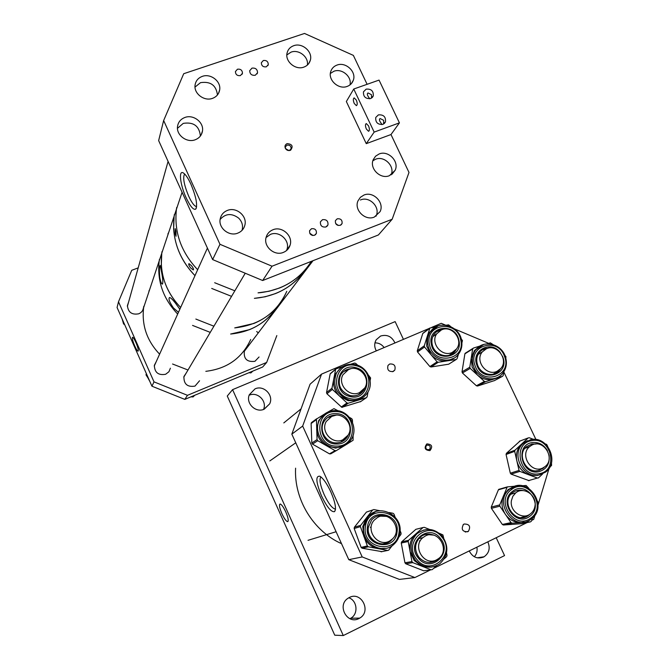 <?xml version="1.0" encoding="UTF-8"?>
<svg xmlns="http://www.w3.org/2000/svg" width="669" height="669" viewBox="0 0 669 669"><rect width="100%" height="100%" fill="white"/><g stroke="black" fill="none" stroke-linecap="round" stroke-linejoin="round"><path stroke-width="1" d="M281.908 513.683C284.2 518.542 286.089 521.201 287.578 521.661C288.832 521.034 288.23 517.798 285.78 511.952C283.522 507.152 281.649 504.501 280.169 503.991C278.864 504.551 279.441 507.779 281.908 513.683M317.758 537.341L322.684 535.836M476.897 547.183C477.541 550.888 476.688 554.074 474.338 556.75M487.826 541.831C490.444 548.103 489.181 553.087 484.047 556.792L483.536 557.06C477.332 559.267 472.573 557.218 469.245 550.93M348.792 597.777C357.271 600.469 358.617 613.966 350.782 618.24L349.92 618.7M349.377 597.467C361.377 590.978 371.696 611.508 359.721 618.106L358.91 618.549C347.345 624.93 336.733 605.562 347.83 598.387L349.377 597.467M249.136 395.245C257.423 391.29 267.374 401.124 263.527 409.453M255.04 388.865C263.72 384.717 274.047 395.312 269.657 403.867L264.222 409.177C255.792 413.266 245.498 403.298 249.32 394.735L255.04 388.865M374.958 342.854C378.729 342.846 381.79 344.418 384.14 347.562M376.329 350.874C374.214 347.027 374.188 343.306 376.246 339.718L380.594 336.03C387.125 334.199 391.909 336.507 394.953 342.971M343.281 635.55L232.578 389.651L227.268 396.04L334.751 635.19L343.281 635.55L504.551 555.588L496.206 537.725M232.578 389.651L395.136 321.613L403.44 339.367M175.955 231.315L176.039 236.282L175.127 233.673L175.219 228.656L175.955 231.315M191.501 265.727C193.291 268.043 193.876 269.448 193.257 269.933L190.573 267.893C188.884 265.543 188.357 264.121 188.984 263.628L191.501 265.727M176.7 207.449L176.432 209.255C173.932 231.934 181.015 252.088 197.664 269.716C181.015 252.088 173.932 231.934 176.432 209.255L174.132 216.162C171.665 238.49 178.623 258.318 194.988 275.653C182.027 262.223 174.91 246.635 173.639 228.873L174.132 216.162L161.773 253.217L161.304 264.857C162.425 281.08 168.872 295.288 180.647 307.472C165.778 291.743 159.481 273.654 161.773 253.217L159.205 260.902C156.964 280.947 163.119 298.667 177.678 314.07C163.119 298.667 156.964 280.947 159.205 260.902L143.618 307.673C141.602 325.276 146.937 340.772 159.598 354.169M214.665 282.728L234.844 290.798L214.665 282.728M258.05 292.846L269.022 291.258L279.475 288.03C293.181 282.427 303.793 273.537 311.328 261.362C299.846 279.366 282.912 289.794 260.517 292.637L258.05 292.846M174.392 214.381L174.132 216.162L174.392 214.381M211.705 288.439L231.558 296.359L211.705 288.439M254.387 298.349L265.183 296.777L275.477 293.591C288.055 288.456 298.031 280.445 305.407 269.557C293.423 286.7 276.422 296.3 254.387 298.349M168.688 232.478L167.869 233.991L168.688 232.478M162.015 251.594L161.773 253.217L162.015 251.594M195.841 319.063L213.913 326.196L195.841 319.063M234.727 327.902C259.513 325.084 276.866 312.891 286.775 291.333C280.311 306.218 269.39 316.922 253.986 323.445L234.727 327.902M161.597 272.233C162.918 279.149 163.177 283.112 162.375 284.133C161.43 283.848 160.56 281.624 159.766 277.443C159.18 270.435 159.331 266.446 160.217 265.459L161.597 272.233M178.456 312.331L173.43 307.916C169.441 302.062 168.17 298.591 169.6 297.496C170.796 297.797 172.753 299.687 175.462 303.157L179.836 309.27M159.448 259.304L159.205 260.902L159.448 259.304M192.555 325.41L210.258 332.384L192.555 325.41M230.646 334.032L249.529 329.641C261.069 324.85 270.184 317.382 276.866 307.238C266.078 323.085 250.674 332.016 230.646 334.032M134.72 345.923C136.217 349.21 137.337 350.957 138.073 351.175C138.726 350.456 138.006 347.562 135.907 342.503C134.436 339.275 133.323 337.527 132.587 337.26C131.885 337.937 132.596 340.822 134.72 345.923M247.154 347.579L244.386 350.899C243.432 358.81 246.945 362.28 254.931 361.31L259.062 356.987M186.442 372.658L183.925 376.513C183.699 384.106 187.387 387.309 194.988 386.113L199.546 380.77M156.295 361.503L154.355 365.307C154.606 372.558 158.361 375.543 165.628 374.272L168.939 371.721L170.394 368.193M128.532 302.313L127.403 305.557C128.097 312.298 131.877 315.049 138.726 313.803C141.435 312.64 143.041 310.65 143.534 307.815L143.601 306.954M266.672 362.439L187.479 395.32L184.811 399.393L262.674 367.005L266.672 362.439L276.824 335.579M187.479 395.32L154.012 381.874L118.497 301.786L131.734 270.309L138.199 267.868M118.497 301.786L117.075 307.514L151.938 386.197L154.012 381.874M183.799 377.124L245.239 273.228M256.67 331.523L258.301 332.869M184.811 399.393L151.938 386.197M122.143 318.954L123.539 323.871L124.618 324.549M248.893 372.742L250.883 372.901L252.798 371.111M190.933 396.851L193.124 396.918L194.654 395.295M146.009 374.573L146.394 373.695L146.126 375.108L148.903 379.356M341.524 543.671C313.167 531.069 293.925 499.283 295.598 468.175M463.826 524.195L463.107 524.764M420.291 540.811L419.488 540.853M371.128 527.749L370.292 527.214M426.847 443.898C431.931 444.291 432.977 446.524 429.966 450.613C424.874 450.22 423.837 447.979 426.847 443.898M429.08 449.693L429.807 449.15C430.828 446.374 429.883 445.036 426.973 445.161L426.22 445.721C425.225 448.498 426.178 449.827 429.08 449.693M321.53 495.938C315.935 482.224 315.392 475.659 319.899 476.253C323.244 478.36 326.873 483.536 330.779 491.79C335.286 502.394 336.532 509.017 334.517 511.66C331.247 512.27 326.915 507.027 321.53 495.938M320.911 476.922C319.08 479.355 320.183 485.284 324.206 494.717C328.337 503.356 331.949 508.122 335.06 509.025L335.504 508.984M389.667 364.011C394.175 363.685 395.889 365.734 394.785 370.149L393.163 371.521C388.681 371.872 386.966 369.84 388.003 365.433L389.667 364.011M464.135 524.019C469.487 524.036 470.901 526.478 468.384 531.353L467.731 531.755C462.421 531.78 460.983 529.346 463.425 524.471L464.135 524.019M321.546 374.113L302.664 426.078L291.826 434.139L310.082 384.19L321.546 374.113L429.498 328.312M431.706 327.375L441.264 323.319L445.604 325.159M454.544 328.931L488.696 343.356M503.79 371.864L535.953 439.525M531.73 520.331L533.737 519.345L535.041 515.013M537.985 505.229L549.082 468.359M291.826 434.139L348.783 559.669L399.368 579.413L414.889 577.556L430.585 569.863M433.629 568.374L527.197 522.548M348.783 559.669L362.205 556.942L414.889 577.556M302.664 426.078L362.205 556.942M436.573 559.844C424.313 566.601 411.836 546.498 422.8 537.7L425.517 535.886C438.17 529.062 450.438 550.186 438.647 558.548L436.573 559.844M390.019 540.778C378.378 548.22 364.58 529.957 374.339 520.039L377.458 517.53C389.517 509.979 403.173 529.355 392.494 538.905L390.019 540.778M342.804 439.792C332.493 445.019 320.217 431.396 326.263 421.445L331.983 416.177C342.628 410.883 354.879 425.325 348.106 435.168L342.804 439.792M359.429 392.661C349.369 397.645 337.26 384.432 342.98 374.707L348.691 369.405C359.036 364.371 371.119 378.278 364.781 387.92L359.429 392.661M535.008 505.906C534.472 509.326 532.9 512.019 530.274 513.968C522.355 520.265 509.418 511.091 511.417 500.571L512.864 496.264L515.707 492.911C523.526 486.054 536.998 495.144 535.008 505.906M542.927 467.924C531.429 474.154 519.286 454.778 529.555 446.649L532.047 445.01C543.797 438.78 555.797 458.792 544.976 466.636L542.927 467.924M497.05 371.303C486.58 376.647 474.513 360.65 482.366 351.844L486.363 348.783C497.067 343.431 509.042 359.972 500.696 368.611L497.05 371.303M452.144 352.471C441.958 357.547 429.933 342.854 436.798 333.739L441.49 329.867C451.901 324.774 463.868 340.019 456.492 349.009L452.144 352.471M336.256 450.655L330.729 453.85L329.499 453.858L335.052 450.63L336.306 450.63L344.527 445.621L335.579 448.13L326.397 445.671C320.418 441.966 317.181 436.623 316.671 429.632L318.72 420.492L324.448 414.128M327.827 412.096L333.973 408.634L338.054 410.799M340.646 442.201L347.345 436.832L348.532 434.415M335.989 415.198L327.659 417.548M335.052 450.63L317.725 440.704L317.047 439.592L316.437 419.087L324.49 414.078M349.402 417.339L351.752 418.694L352.421 419.798L352.546 422.549M353.098 435.343L353.09 440.277L346.358 444.509M329.499 453.858L312.49 444.116L311.829 443.029L311.11 423.51L311.687 422.423L316.705 418.744M362.464 397.829L357.279 400.472L348.039 400.698L339.676 396.182L332.376 389.433L331.966 388.221L335.721 369.004L342.645 366.579M360.834 401.484L341.834 407.312L326.924 393.757L326.531 392.569L330.135 373.996L330.904 373.118M368.017 391.975L367.122 396.809L366.319 397.721L348.198 403.231L346.985 402.939L339.676 396.182C334.701 391.265 332.744 385.453 333.798 378.754L335.353 374.197L340.103 368.477M350.715 368.753L343.557 371.571M358.5 394.752L363.961 389.793L365.057 387.426M368.494 375.192L370.609 377.968L370.124 380.611M350.79 364.179L354.528 363.075L355.732 363.376L357.84 365.324M453.875 358.174L447.243 360.867C440.879 361.628 435.402 359.487 430.819 354.419L426.663 346.057L427.031 337.025L428.946 332.978L433.353 328.571M461.25 338.915L462.455 340.571L461.911 342.888M450.705 354.746L455.154 351.125L456.266 349.302M442.443 329.516L436.665 331.69M458.449 354.219L457.078 358.693L456.216 359.454L438.237 362.28L437.1 361.837L424.531 347.01L424.271 345.806L429.908 328.011L436.247 326.698M446.089 325.226L448.573 324.858L450.864 326.681M456.275 359.445L448.69 364.195L431.012 366.997L429.891 366.562L417.548 351.994L417.289 350.815L422.733 333.588L423.427 332.886M497.351 377.508L494.065 379.005C488.027 380.678 482.441 379.306 477.306 374.908L472.138 367.147L471.227 358.066L474.446 350.564L479.129 346.609M504.911 355.44L505.931 356.577L505.839 358.216M494.583 373.82L499.082 370.685L500.245 369.096M487.86 348.256L482.215 349.937M503.79 371.855L503.255 375.443L502.528 376.321L485.569 381.698L484.406 381.422L470.207 368.393L469.78 367.231L472.665 348.934L473.409 348.064L480.008 346.032M487.015 343.874L490.352 342.846L493.103 344.602M494.533 380.561L477.524 386.038L476.387 385.762L462.43 372.976L462.02 371.83L464.888 353.842L465.616 352.989M529.146 480.668L511.108 474.137L510.313 473.192L506.065 454.468L506.391 453.323L520.072 441.005M542.684 473.895L538.461 477.9L537.399 478.051L519.855 471.386L519.035 470.424L514.687 451.358L515.021 450.195L528.176 437.936L529.296 437.752L533.519 439.374M539.214 470.34L544.231 467.188M535.936 444.032L531.822 444.049M545.335 443.915L546.682 444.433L547.744 446.474M551.507 462.655L551.574 465.448L549.843 467.096M537.416 475.55L528.635 474.722C522.531 472.155 518.609 467.539 516.861 460.882C515.556 454.151 517.137 448.539 521.603 444.057L527.465 440.662M385.453 548.413L378.01 548.622C371.253 547.091 366.52 542.985 363.802 536.304L362.782 526.511L366.579 517.681L372.717 509.954L373.846 509.561L380.059 510.765M381.949 551.624L362.088 548.229L361.126 547.393L354.177 528.502L354.369 527.239L366.436 512.069L367.549 511.685M392.268 545.586L388.706 550.135L387.669 550.445L368.335 546.79L367.348 545.937L360.19 526.018L367.055 517.104L375.485 511.735M386.247 516.376L377.525 516.033M382.819 543.914L388.012 542.576L392.511 538.888M389.09 512.529L393.021 513.29L393.999 514.135L395.095 517.095M400.07 530.442L401.099 533.201L400.915 534.481L398.791 537.207M431.279 567.153L421.938 566.217L414.195 560.497L410.08 551.549C409.01 544.583 410.858 538.762 415.633 534.096L423.828 529.982M439.424 533.344L442.911 534.907L443.681 538.052M429.347 562.495L437.116 559.853L438.295 558.816M433.412 535.1L425.609 534.397M436.598 565.706L432.207 569.645L431.07 569.796L412.781 562.629L411.962 561.609L408.199 541.514L408.583 540.309L423.059 527.532L424.271 527.331L429.565 529.43M423.703 570.791L431.07 569.796L423.703 570.791L405.74 563.758L404.937 562.763L401.266 543.036L401.643 541.857L408.583 540.309L401.659 541.84L415.884 529.313L423.059 527.532M446.524 552.837L447.026 555.454L446.641 556.667L444.183 558.883M524.17 522.054L521.302 522.531C514.829 522.748 509.544 520.03 505.438 514.394C501.7 508.49 501.006 502.394 503.339 496.114L508.197 489.524L514.62 486.413M521.72 523.668L503.423 525.006L502.344 524.454L491.397 508.323L491.255 507.077L498.397 489.817L499.333 489.131M532.758 517.764L531.387 521.176L530.45 521.879L512.12 523.183L511.024 522.614L499.86 506.182L499.71 504.919L507.278 486.898L515.398 486.179M522.456 517.614L528.276 515.49L529.539 514.453M523.033 490.578L516.719 490.569M522.004 485.761L526.135 485.493L528.669 488.178M537.642 501.349L538.461 503.59L537.985 504.777M205.826 371.328C227.1 368.744 242.061 358.124 250.716 339.467M149.588 289.744L148.894 291.057M143.827 306.268L143.618 307.673M172.56 364.011L188.006 370.007M337.452 225.194L336.122 224.182M340.27 225.319L342.068 223.546C342.403 220.042 340.789 218.462 337.226 218.805L335.42 220.619C335.11 224.115 336.733 225.679 340.27 225.319M338.288 225.47L335.621 223.446M312.256 235.379L310.09 233.832M314.522 235.287L316.395 233.381C316.646 229.893 315.007 228.346 311.478 228.723L309.596 230.671C309.371 234.142 311.018 235.68 314.522 235.287M312.958 235.505L309.739 233.205M240.43 75.589L242.471 73.255C242.303 70.203 240.639 68.848 237.47 69.208L235.413 71.575C235.597 74.619 237.269 75.957 240.43 75.589M266.295 66.833L268.286 64.625C268.185 61.54 266.538 60.168 263.335 60.503L261.336 62.735C261.462 65.805 263.109 67.176 266.295 66.833M186.166 197.815C180.279 185.221 178.372 169.759 183.281 172.92C185.547 174.35 188.089 178.096 190.908 184.159C196.134 196.828 197.74 205.149 195.724 209.129C193.45 210.191 190.264 206.42 186.166 197.815M184.636 173.99C182.612 177.36 183.967 184.786 188.7 196.243C191.744 202.74 194.336 206.186 196.46 206.562L196.636 206.554M287.101 143.618C292.244 144.094 293.415 146.285 290.622 150.191L290.237 150.358C288.264 150.885 286.667 150.274 285.454 148.518C284.476 146.294 285.027 144.663 287.101 143.618M289.276 150.567L291.099 148.769C291.132 146.051 289.761 144.847 286.984 145.148L285.362 146.904L285.42 148.451M285.613 148.769L289.033 150.575M251.97 68.138C255.55 67.745 257.406 69.275 257.548 72.729L255.29 75.254C251.736 75.656 249.872 74.142 249.704 70.705L251.97 68.138M322.5 219.683C326.464 219.273 328.278 221.029 327.961 224.926L325.903 227C321.973 227.427 320.142 225.687 320.426 221.799L322.5 219.683M337.051 65.06C345.731 61.615 356.594 71.75 353.324 80.238C352.262 83.215 350.213 85.281 347.161 86.418C338.631 89.872 327.76 80.046 330.737 71.558C331.757 68.397 333.864 66.231 337.051 65.06M293.741 45.693C302.271 42.415 312.983 51.839 310.324 60.269C309.354 63.597 307.188 65.888 303.818 67.126C295.447 70.421 284.735 61.297 287.11 52.876C288.021 49.364 290.237 46.972 293.741 45.693M379.139 153.962C388.288 150.04 399.535 161.564 395.111 170.327L389.417 175.679C380.444 179.601 369.171 168.446 373.243 159.665L375.577 156.195L379.139 153.962M363.969 195.039C373.277 190.958 384.667 202.674 380.092 211.621L374.322 217.065C365.207 221.146 353.809 209.849 357.99 200.867L360.357 197.338L363.969 195.039M202.347 76.366C210.727 73.18 221.288 81.476 219.658 89.955C218.905 94.036 216.513 96.838 212.474 98.368C204.262 101.554 193.726 93.585 195.055 85.164C195.708 80.874 198.141 77.939 202.347 76.366M184.945 117.451C193.383 114.173 203.995 122.36 202.49 130.957C201.77 135.213 199.329 138.157 195.147 139.788C186.902 143.057 176.332 135.238 177.494 126.709C178.105 122.218 180.588 119.132 184.945 117.451M227.435 210.409C236.308 206.671 247.371 215.987 244.887 225.077C243.909 228.907 241.551 231.591 237.813 233.121C229.158 236.834 218.136 227.97 220.193 218.947C221.079 214.849 223.488 212.006 227.435 210.409M272.969 229.751C282.117 225.788 293.423 236.132 290.028 245.356C288.908 248.684 286.692 251.026 283.388 252.389C274.466 256.336 263.193 246.468 266.128 237.278C267.19 233.69 269.473 231.181 272.969 229.751M285.939 148.735L287.662 150.341M163.646 120.537L219.959 244.294L212.633 259.58L158.645 140.599L163.646 120.537L183.716 73.707L304.512 33.45L353.357 55.385L367.105 84.302M390.989 134.544L399.426 122.862L374.163 132.102L366.261 143.651L390.989 134.544L409.002 172.451L392.168 219.248L378.395 234.961L262.658 280.52L272.032 266.203L392.168 219.248M219.959 244.294L272.032 266.203M212.633 259.58L262.658 280.52M242.019 230.379L242.287 229.4C243.09 225.144 241.877 221.38 238.641 218.119C231.683 212.985 225.503 213.444 220.109 219.482M286.516 250.566L286.959 249.403C290.254 240.422 279.14 230.429 270.326 234.451L266.07 237.52M375.961 216.271L376.129 215.911C380.586 207.189 369.388 195.858 360.407 199.998M391.089 174.868C395.237 166.33 384.207 155.35 375.451 159.306L372.859 160.811M349.962 84.921C352.187 76.743 341.817 67.97 333.839 71.299L330.369 73.465M307.355 65.085C308.911 57.041 298.759 49.021 290.973 52.174L286.85 54.95M217.458 94.948C216.179 85.256 210.526 81.158 200.499 82.663L195.005 87.087M200.399 136.016C199.312 126.006 193.6 121.791 183.273 123.372L177.461 128.323M369.623 98.803L369.313 98.1C367.222 95.416 366.796 93.71 368.042 92.966L371.462 94.689L371.571 98.1M356.309 100.074C357.489 103.11 357.514 104.966 356.393 105.66L354.244 103.469C353.073 100.442 353.04 98.586 354.16 97.891L356.309 100.074M381.848 124.61L381.405 123.564C379.348 120.922 378.922 119.241 380.126 118.547L383.638 120.303L383.655 123.991M368.502 125.814C369.664 128.799 369.689 130.631 368.569 131.291L366.353 129.042C365.182 126.065 365.165 124.233 366.286 123.564L368.502 125.814M370.634 98.56L373.277 95.96C373.62 91.017 371.245 88.743 366.16 89.136L363.484 91.804C363.192 96.729 365.575 98.979 370.634 98.56M382.885 124.359L385.478 121.85C385.929 116.816 383.563 114.491 378.386 114.884L375.761 117.451C375.368 122.469 377.742 124.769 382.885 124.359M374.163 132.102L353.742 89.019L379.047 80.096L399.426 122.862M366.261 143.651L346.35 101.529L353.742 89.019M124.275 323.771L124.091 324.406M123.84 322.801L123.539 323.871M252.188 371.362L250.883 372.901M194.06 395.546L193.124 396.918M147.832 377.726L149.873 381.547M146.57 374.088L146.126 375.108M336.214 415.181L335.253 415.148C330.168 415.307 326.338 417.581 323.771 421.972C318.628 430.644 326.263 443.338 336.39 442.903M336.758 443.999C317.558 444.751 316.378 412.798 335.52 413.651C354.511 412.957 355.925 444.626 336.758 443.999M335.437 411.611C313.702 410.615 315.024 446.925 336.842 446.064C358.617 446.767 356.987 410.825 335.437 411.611M318.72 420.492L319.657 419.814C323.11 413.835 328.278 410.749 335.161 410.549C349.134 410.13 359.069 428.16 351.116 439.575C347.654 444.684 342.804 447.344 336.582 447.544C323.169 448.121 312.975 431.38 319.657 419.814C323.077 413.86 328.211 410.774 335.069 410.557M336.482 442.903C341.173 442.719 344.811 440.687 347.387 436.807L348.633 434.206M312.49 444.116L317.725 440.704M311.829 443.029L317.047 439.592M311.11 423.51L316.303 419.714M350.038 395.563C356.05 396.642 360.708 394.71 364.003 389.768L365.149 387.251M355.465 367.607C374.038 371.446 368.477 401.693 350.004 396.516C331.23 392.636 337.117 362.264 355.465 367.607M349.636 398.49C370.618 404.352 376.906 370.016 355.833 365.667C335.01 359.579 328.287 394.083 349.636 398.49M355.875 364.756C367.582 367.365 374.155 382.593 367.758 392.402C363.309 398.941 357.079 401.459 349.076 399.953C336.448 394.844 332.2 385.98 336.34 373.369C340.697 366.01 347.161 363.125 355.732 364.722M341.265 407.011L346.985 402.939M350.907 368.711C346.208 369.121 342.704 371.379 340.412 375.476C337.226 384.968 340.387 391.658 349.912 395.538M326.531 392.569L331.966 388.221M326.924 393.757L332.376 389.433M330.135 373.996L335.621 369.313M360.273 401.868L366.319 397.721M342.461 407.296L348.198 403.231M442.585 329.466C438.897 329.876 436.004 331.581 433.897 334.584C432.015 337.494 431.413 340.755 432.107 344.368M431.371 344.41C426.763 326.121 455.514 321.864 458.859 340.195C463.634 358.367 434.766 362.941 431.371 344.41M460.707 339.911C456.91 319.113 424.271 323.921 429.498 344.694C433.353 365.759 466.151 360.541 460.707 339.911M461.426 340.028C462.488 345.263 461.543 349.929 458.591 354.035C450.822 365.483 430.451 359.646 427.934 345.162C426.964 340.329 427.725 335.955 430.217 332.041L438.061 325.937M448.974 355.364L455.204 351.091L456.358 349.185M448.69 364.195L456.216 359.454M431.012 366.997L438.237 362.28M429.891 366.562L437.1 361.837M417.548 351.994L424.531 347.01M417.289 350.815L424.271 345.806M422.733 333.588L429.774 328.278M488.002 348.223C484.448 348.382 481.546 349.82 479.305 352.521C476.596 356.167 475.985 360.323 477.482 364.99M502.503 356.259L502.812 357.045C509.937 374.515 482.717 383.186 476.863 365.157C470.842 350.431 491.046 339.727 500.303 352.555M504.56 356.502C498.029 336.256 467.146 345.689 475.09 365.709C481.747 386.197 512.663 376.321 504.56 356.502M505.17 356.435C507.328 363.033 506.366 368.836 502.277 373.846C494.667 383.186 477.541 378.754 473.543 366.319C471.511 360.114 472.289 354.57 475.86 349.686L483.737 344.435M492.978 374.28L499.141 370.651L500.345 368.995M494.207 380.736L502.528 376.321M477.524 386.038L485.569 381.698M476.387 385.762L484.406 381.422M462.43 372.976L470.207 368.393M462.02 371.83L469.78 367.231M464.888 353.842L472.665 348.934M538.068 470.616L543.036 468.333L544.357 467.104M536.086 444.024L531.88 444.024L526.352 446.708C516.635 454.385 526.001 473.66 538.119 470.616L542.977 468.35M548.998 454.995C550.052 463.784 546.657 469.354 538.821 471.704C521.552 475.667 514.578 445.019 532.106 442.619C538.679 441.866 543.797 444.584 547.476 450.755M539.273 473.685C559.125 470.708 551.072 436.305 531.654 440.662C511.735 443.363 519.654 478.193 539.273 473.685M530.952 439.608L532.39 439.424M521.82 443.865L530.977 439.617C547.735 435.753 559.769 462.137 545.611 472.088L539.047 475.065C522.832 479.037 510.414 453.691 523.392 443.279L530.868 439.625M528.359 480.668L537.399 478.051M536.162 470.825L538.018 470.625M510.313 473.192L519.035 470.424M511.108 474.137L519.855 471.386M506.065 454.468L514.687 451.358M506.391 453.323L515.021 450.195M519.336 441.281L528.159 437.952L519.353 441.272M368.385 527.047C365.868 539.824 382.768 549.492 391.348 540.226L392.678 538.721M396.985 532.365C394.936 552.184 363.861 546.339 367.49 526.704C369.765 506.918 400.514 512.931 396.985 532.365M365.483 526.319C361.344 548.63 396.667 555.253 398.975 532.741C402.972 510.698 368.075 503.849 365.483 526.319M399.819 533.076C399.167 537.366 397.336 540.978 394.317 543.914C382.827 556.031 360.532 543.111 363.886 526.185L368.176 516.744C379.047 502.879 403.114 515.297 399.836 532.984M354.369 527.239L360.449 525.399M386.473 516.435C380.812 514.436 375.894 515.565 371.713 519.83L368.402 526.963M366.403 512.111L372.683 509.987M381.079 551.808L387.669 550.445M362.088 548.229L368.335 546.79M361.126 547.393L367.348 545.937M354.177 528.502L360.257 526.687M433.604 535.15C428.62 533.226 424.104 533.937 420.032 537.291C414.462 543.395 414.069 550.052 418.853 557.269M418.317 558.038C405.28 542.944 428.52 522.497 440.378 538.378C453.398 553.23 430.393 574.002 418.317 558.038M441.858 537.056C428.411 519.027 402.01 542.225 416.812 559.376C430.535 577.514 456.651 553.907 441.858 537.056M442.435 536.421C448.991 546.648 448.088 555.788 439.717 563.833C431.02 569.244 422.933 568.056 415.474 560.288C409.144 550.754 409.62 541.923 416.904 533.795C425.802 527.264 434.29 528.109 442.351 536.321M418.928 557.361C424.581 563.156 430.66 563.984 437.166 559.844L438.454 558.699M405.74 563.758L412.781 562.629M404.937 562.763L411.962 561.609M401.266 543.036L408.199 541.514M520.783 517.622L528.334 515.473L529.672 514.369M523.183 490.586C519.495 489.649 516.125 490.226 513.056 492.325M512.73 491.213C526.746 480.041 544.533 506.132 529.773 516.267C515.732 527.665 497.786 501.232 512.73 491.213M530.927 517.973C547.677 506.45 527.49 476.846 511.576 489.524C494.592 500.889 514.988 530.927 530.927 517.973M530.726 519.428L531.144 519.136L530.726 519.428C513.892 532.34 492.719 501.658 509.736 489.089L519.688 485.594M521.452 523.727L530.45 521.879M512.947 492.409L512.579 492.693C499.743 502.051 515.866 525.399 528.334 515.473L528.276 515.49M502.344 524.454L511.024 522.614M503.423 525.006L512.12 523.183M491.397 508.323L499.86 506.182M491.255 507.077L499.71 504.919M498.397 489.817L506.951 487.341M288.03 521.427L287.578 521.661M484.047 556.792L477.139 557.812M359.721 618.106L350.782 618.24M269.657 403.867L263.921 409.303M143.534 307.815L142.681 310.383M149.898 381.598L147.824 377.701M394.785 370.149L392.569 371.721M468.384 531.353L465.248 532.022M429.807 449.15L428.143 449.894M335.512 508.816L335.06 509.025M335.42 509.795L334.517 511.66M418.777 538.587L422.8 537.7M308.024 540.318L336.106 531.73M269.824 460.933L295.757 442.794M283.798 422.917L301.075 408.843M511.049 494.174L515.707 492.911M524.856 448.33L529.555 446.649M478.067 354.478L482.366 351.844M432.818 336.632L436.798 333.739M323.771 421.972C318.678 430.593 326.338 443.346 336.474 442.895C341.19 442.736 344.828 440.704 347.387 436.807L347.345 436.832M311.244 422.892L316.437 419.087M335.161 410.549C349.143 410.038 359.153 428.085 351.116 439.575M363.961 389.793L364.003 389.768C360.733 394.727 356.067 396.642 350.004 395.521C340.462 391.616 337.268 384.934 340.412 375.476M367.758 392.402C374.247 382.501 367.59 367.222 355.833 364.705C347.244 363.091 340.747 365.976 336.34 373.369L335.353 374.197M330.235 373.695L335.721 369.004M433.897 334.584C432.032 337.502 431.463 340.789 432.199 344.435C434.122 355.398 449.585 359.73 455.204 351.091L455.154 351.125M461.501 339.911C458.867 325.117 437.727 319.64 430.217 332.041L428.946 332.978M422.858 333.313L429.908 328.011M461.501 339.944C462.563 345.196 461.593 349.895 458.591 354.035M479.305 352.521C476.637 356.151 476.069 360.307 477.599 365.006C480.643 374.439 493.622 377.709 499.141 370.651L499.082 370.685M505.271 356.343C501.165 343.64 483.336 339.467 475.86 349.686L474.446 350.564M465.097 353.341L472.891 348.424M505.271 356.351C507.428 362.966 506.433 368.795 502.277 373.846M391.306 540.234L391.348 540.226C382.869 549.508 365.926 539.833 368.427 527.03M394.317 543.914C397.361 540.97 399.209 537.349 399.87 533.059M366.436 512.069L372.717 509.954M399.878 533.026C403.24 515.339 379.156 502.871 368.176 516.744L367.055 517.104M368.435 526.996L371.713 519.83M420.032 537.291C414.512 543.379 414.144 550.043 418.928 557.285C424.598 563.164 430.677 564.017 437.166 559.844L437.116 559.853M439.717 563.833C448.18 555.73 449.083 546.565 442.443 536.337C434.382 528.117 425.869 527.272 416.904 533.795L415.633 534.096M531.261 519.044C549.182 506.525 527.565 475.09 510.372 488.604L508.197 489.524M498.723 489.374L507.278 486.898M182.093 192.271L176.432 209.255M341.039 224.901L342.068 223.546M315.375 234.802L316.395 233.381M242.103 74.259L242.471 73.255M267.876 65.621L268.286 64.625M289.786 150.366L290.622 150.191M291.099 148.769L290.246 150.358M257.548 72.729L257.097 73.858M327.961 224.926L326.84 226.473M351.325 83.675L353.324 80.238M308.702 63.63L310.324 60.269M392.034 174.224L395.111 170.327M218.462 93.468L219.658 89.955M201.21 134.795L202.49 130.957M286.616 250.482L290.028 245.356M196.435 207.766L195.724 209.129M207.415 248.082L154.255 366.035M313.017 260.693L244.152 351.534M168.086 161.413L127.369 306.452M372.273 97.532L373.277 95.96M384.341 123.489L385.478 121.85"/></g></svg>
